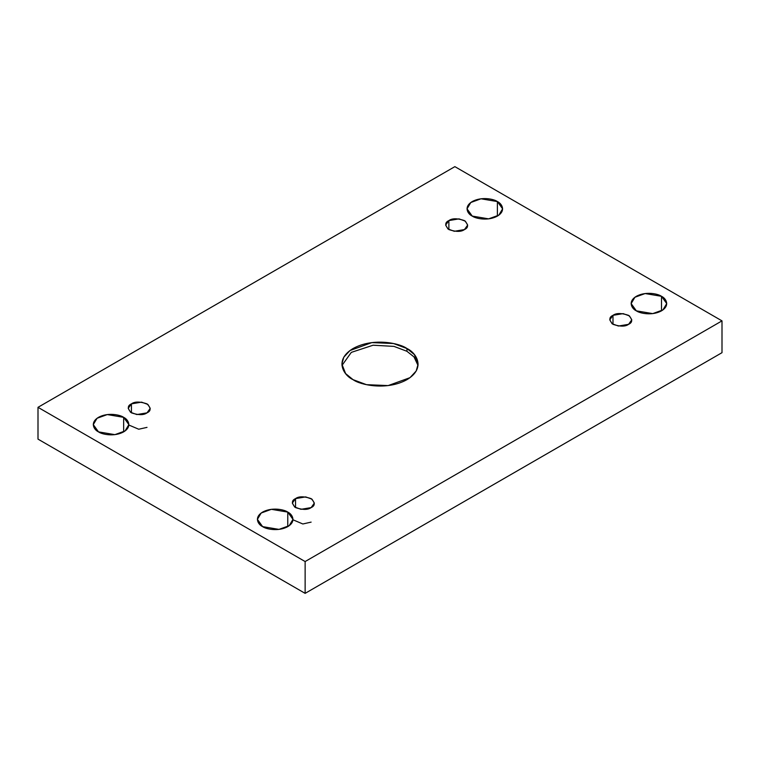 <?xml version="1.0" encoding="UTF-8"?>
<svg xmlns="http://www.w3.org/2000/svg" width="760" height="760" viewBox="0 0 760 760"><rect width="100%" height="100%" fill="white"/><g stroke="black" fill="none" stroke-linecap="round" stroke-linejoin="round"><path stroke-width="1.14" d="M341.962 365.474L351.31 352.374L373.094 345.22L393.965 346.38L406.952 351.3L406.952 348.536L393.509 343.52L371.849 342.599L349.99 350.531L343.805 357.19L341.886 364.097L345.601 373.578L353.048 379.658C344.08 375.725 333.469 360.259 353.048 348.536C373.359 337.231 400.149 343.358 406.952 348.536C415.919 352.459 426.531 367.925 406.952 379.658C386.64 390.963 359.851 384.835 353.048 379.658L366.491 384.674L388.151 385.586L410.01 377.663L416.195 370.994L418.114 364.097L414.399 354.606L406.952 348.536L406.952 351.3L413.981 356.887L418.038 365.474L413.981 356.887L406.952 351.3L393.965 346.38L373.094 345.22L351.31 352.374L341.962 365.474M123.652 431.87L123.652 417.344L107.264 414.58L97.061 418.276L93.28 424.612L98.496 431.87C94.306 430.036 89.357 422.816 98.496 417.344C107.977 412.072 120.479 414.931 123.652 417.344C127.832 419.178 132.791 426.398 123.652 431.87C114.171 437.142 101.669 434.283 98.496 431.87L114.874 434.644L125.077 430.939L128.858 424.612L123.652 417.344L123.652 431.87M497.392 216.087L497.392 201.571L481.013 198.797L470.81 202.502L467.029 208.829L472.235 216.087C468.055 214.254 463.096 207.043 472.235 201.571C481.716 196.289 494.219 199.148 497.392 201.571C501.581 203.395 506.531 210.615 497.392 216.087C487.911 221.369 475.409 218.509 472.235 216.087L488.623 218.861L498.826 215.156L502.607 208.829L497.392 201.571L497.392 216.087M287.764 526.623L287.764 512.097L271.377 509.323L261.174 513.028L257.393 519.356L262.608 526.623C258.419 524.789 253.469 517.569 262.608 512.097C272.089 506.815 284.591 509.675 287.764 512.097C291.945 513.931 296.903 521.142 287.764 526.623C278.284 531.895 265.781 529.036 262.608 526.623L278.986 529.387L289.19 525.692L292.97 519.356L287.764 512.097L287.764 526.623M661.504 310.84L661.504 296.315L645.126 293.55L634.923 297.245L631.142 303.582L636.348 310.84C632.168 309.006 627.209 301.786 636.348 296.315C645.829 291.042 658.331 293.901 661.504 296.315C665.693 298.148 670.643 305.368 661.504 310.84C652.023 316.113 639.521 313.253 636.348 310.84L652.736 313.614L662.938 309.909L666.719 303.582L661.504 296.315L661.504 310.84M612.987 315.334L609.767 319.827L612.104 323.75L618.422 326.04L628.567 324.33C625.328 326.705 620.131 326.705 612.987 324.33C608.864 320.197 608.864 317.205 612.987 315.334C616.227 312.959 621.423 312.959 628.567 315.334C632.69 319.456 632.69 322.459 628.567 324.33L631.788 319.827L629.451 315.913L623.133 313.623L612.987 315.334L612.987 324.33L612.987 315.334M295.545 498.608L292.324 503.101L294.661 507.024L300.979 509.314L311.125 507.604C307.885 509.979 302.689 509.979 295.545 507.604C291.422 503.471 291.422 500.479 295.545 498.608C298.784 496.233 303.981 496.233 311.125 498.608C315.248 502.731 315.248 505.733 311.125 507.604L314.345 503.101L312.008 499.187L305.691 496.897L295.545 498.608L295.545 507.604L295.545 498.608M131.432 403.864L128.212 408.358L130.549 412.272L136.866 414.561L147.012 412.851C143.773 415.235 138.577 415.235 131.432 412.851C127.309 408.728 127.309 405.726 131.432 403.864C134.672 401.479 139.868 401.479 147.012 403.864C151.136 407.987 151.136 410.979 147.012 412.851L150.233 408.358L147.896 404.434L141.578 402.144L131.432 403.864L131.432 412.851L131.432 403.864M448.875 220.59L445.654 225.083L447.991 228.998L454.309 231.287L464.455 229.577C461.215 231.961 456.019 231.961 448.875 229.577C444.752 225.454 444.752 222.452 448.875 220.59C452.115 218.206 457.311 218.206 464.455 220.59C468.578 224.713 468.578 227.706 464.455 229.577L467.675 225.083L465.338 221.16L459.021 218.87L448.875 220.59L448.875 229.577L448.875 220.59M305.13 561.545L722 320.872L454.869 166.639L38 407.322L305.13 561.545L305.13 593.361L722 352.678L722 320.872L305.13 561.545L38 407.322L454.869 166.639L722 320.872L722 352.678L305.13 593.361L305.13 561.545M38 439.128L38 407.322L38 439.128L305.13 593.361L38 439.128M128.858 425.03L138.728 429.229L147.012 427.376M292.97 519.783L302.841 523.982L311.125 522.12"/></g></svg>
